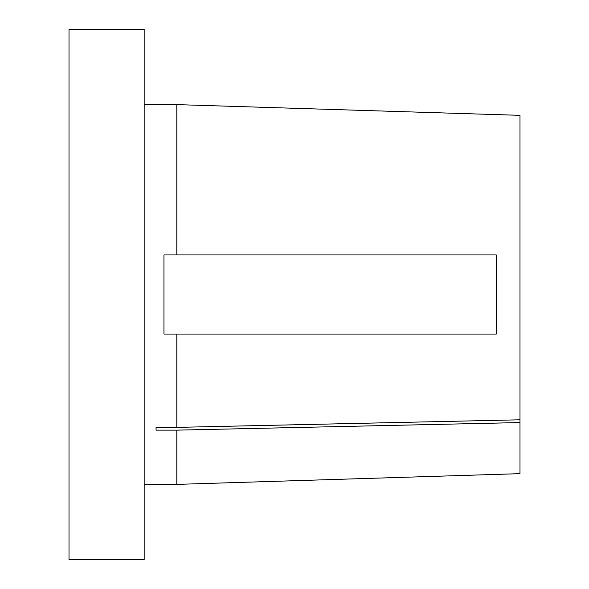 <?xml version="1.0" encoding="UTF-8"?>
<svg xmlns="http://www.w3.org/2000/svg" width="589" height="589" viewBox="0 0 589 589"><rect width="100%" height="100%" fill="white"/><g stroke="black" fill="none" stroke-linecap="round" stroke-linejoin="round"><path stroke-width="0.88" d="M156.07 430.147L176.81 430.147L519.991 422.563L519.991 473.659L519.991 422.563L176.81 430.147L176.81 484.386L144.172 484.386L176.81 484.386L519.991 473.659L176.81 484.386L176.81 430.147L156.07 430.147L156.07 427.378L176.81 427.378L176.81 334.059L163.956 334.059L163.956 254.941L176.81 254.941L176.81 104.614L144.172 104.614L176.81 104.614L176.81 254.941L496.255 254.941L496.255 334.059L176.81 334.059L176.81 427.378L519.991 419.795L519.991 115.341L519.991 422.563L519.991 419.795L176.81 427.378L156.07 427.378L156.07 430.147L156.07 427.378M69.009 559.55L144.172 559.55L144.172 29.45L69.009 29.45L69.009 559.55L144.172 559.55L144.172 29.45L69.009 29.45L69.009 559.55M163.956 334.059L163.956 254.941L496.255 254.941L496.255 334.059L163.956 334.059M176.81 104.614L519.991 115.341"/></g></svg>
